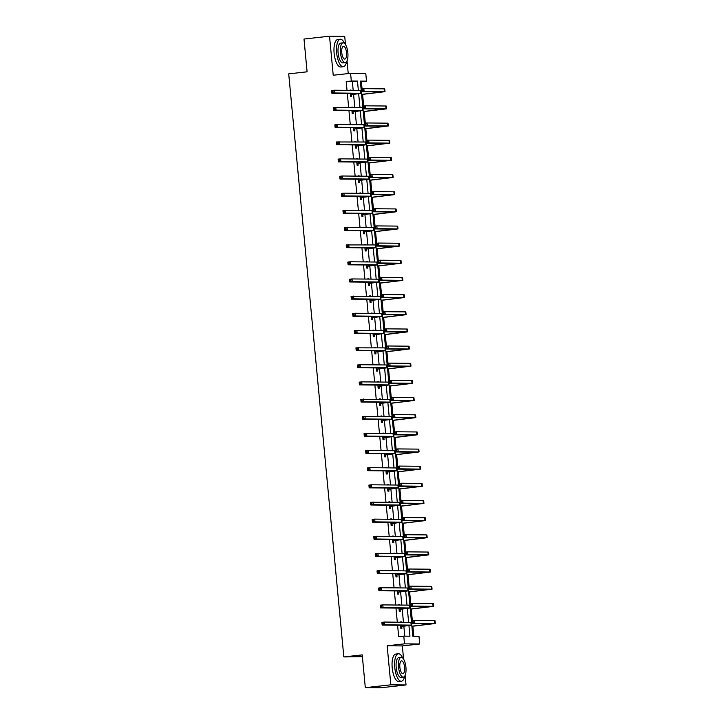 <?xml version="1.0" encoding="UTF-8"?>
<svg xmlns="http://www.w3.org/2000/svg" width="724" height="724" viewBox="0 0 724 724"><rect width="100%" height="100%" fill="white"/><g stroke="black" fill="none" stroke-linecap="round" stroke-linejoin="round"><path stroke-width="1.09" d="M353.185 90.4L352.362 81.631L346.199 81.577L351.312 81.007L350.579 73.314L365.774 73.459L366.498 81.151L360.344 81.097L412.816 636.233L418.979 636.296L419.703 643.989L404.508 643.844L403.784 636.152L409.947 636.206L408.942 625.645M403.594 659.157L402.345 645.926L419.703 643.989M402.345 645.926L387.15 645.781L390.842 684.814L365.312 687.655L380.498 687.8L406.028 684.958L405.123 675.365M362.38 656.695L343.828 656.93L288.713 73.857L307.094 71.812L303.999 39.042L329.529 36.2L333.221 75.242L350.579 73.314M348.235 73.567L347.031 60.843M345.502 44.635L344.724 36.345L329.529 36.2M362.063 88.853L361.394 81.722L366.498 81.151M413.811 636.242L412.861 626.224M412.336 620.685L411.241 609.065M410.716 603.526L409.621 591.915M409.096 586.368L408.001 574.756M407.476 569.218L406.372 557.598M405.856 552.059L404.752 540.448M404.227 534.9L403.132 523.289M402.607 517.75L401.512 506.13M400.987 500.592L399.892 488.981M399.367 483.433L398.272 471.822M397.748 466.283L396.643 454.663M396.118 449.124L395.023 437.513M394.499 431.966L393.404 420.354M392.879 414.816L391.784 403.196M391.259 397.657L390.164 386.046M389.639 380.498L388.535 368.887M388.019 363.348L386.915 351.728M386.39 346.19L385.295 334.579M384.77 329.031L383.675 317.42M383.15 311.881L382.055 300.27M381.53 294.722L380.426 283.111M379.91 277.573L378.806 265.952M378.281 260.414L377.186 248.803M376.661 243.255L375.566 231.644M375.041 226.105L373.946 214.485M373.421 208.946L372.317 197.335M371.801 191.788L370.697 180.176M370.172 174.638L369.077 163.018M368.552 157.479L367.457 145.868M366.932 140.32L365.837 128.709M365.312 123.171L364.208 111.55M363.692 106.012L362.588 94.401M390.842 684.814L406.028 684.958M361.394 81.722L360.398 81.712M346.199 81.577L347.031 90.346M347.321 93.405L348.651 107.505M348.941 110.555L350.271 124.655M350.561 127.714L351.9 141.814M352.181 144.872L353.52 158.963M353.81 162.022L355.14 176.122M355.43 179.181L356.76 193.281M357.05 196.34L358.38 210.431M358.67 213.49L360.009 227.589M360.29 230.648L361.629 244.748M361.919 247.807L363.249 261.898M363.538 264.957L364.869 279.057M365.158 282.116L366.489 296.216M366.778 299.274L368.109 313.365M368.398 316.424L369.738 330.524M370.027 333.583L371.358 347.683M371.647 350.742L372.978 364.833M373.267 367.892L374.598 381.991M374.887 385.05L376.218 399.15M376.507 402.209L377.847 416.3M378.136 419.359L379.466 433.459M379.756 436.518L381.086 450.618M381.376 453.677L382.706 467.767M382.996 470.826L384.326 484.926M384.616 487.985L385.955 502.085M386.245 505.144L387.575 519.235M387.865 522.294L389.195 536.394M389.485 539.452L390.815 553.552M391.105 556.602L392.435 570.702M392.725 573.761L394.064 587.861M394.345 590.92L395.684 605.02M395.974 608.069L397.304 622.169M397.594 625.228L398.68 636.713L403.784 636.152M404.779 636.161L403.838 626.233M403.458 622.233L402.218 609.083M401.838 605.074L400.598 591.924M400.218 587.915L398.978 574.766M398.598 570.765L397.349 557.616M396.978 553.607L395.729 540.457M395.349 536.448L394.109 523.298M393.729 519.298L392.489 506.148M392.109 502.139L390.87 488.99M390.489 484.98L389.25 471.831M388.869 467.831L387.621 454.681M387.24 450.672L386.001 437.522M385.621 433.513L384.381 420.363M384.001 416.363L382.761 403.214M382.381 399.205L381.141 386.055M380.761 382.055L379.512 368.896M379.141 364.896L377.892 351.746M377.512 347.737L376.272 334.588M375.892 330.587L374.652 317.429M374.272 313.429L373.032 300.279M372.652 296.27L371.403 283.12M371.032 279.12L369.783 265.97M369.403 261.961L368.163 248.812M367.783 244.803L366.543 231.653M366.163 227.653L364.923 214.503M364.543 210.494L363.294 197.344M362.923 193.335L361.674 180.185M361.294 176.185L360.054 163.036M359.674 159.027L358.434 145.877M358.054 141.868L356.814 128.718M356.434 124.718L355.185 111.568M354.814 107.559L353.565 94.41M351.031 90.382L350.009 90.373M350.298 93.432L350.597 96.564L351.62 96.573L351.448 94.79M352.651 107.541L351.629 107.532M351.918 110.591L352.217 113.713L353.24 113.722L353.068 111.939M354.28 124.691L353.249 124.682M353.538 127.741L353.837 130.872L354.86 130.881L354.697 129.098M355.9 141.85L354.869 141.841M355.158 144.9L355.457 148.031L356.479 148.04L356.317 146.248M357.52 159.008L356.498 158.999M356.787 162.049L357.077 165.181L358.108 165.19L357.937 163.407M359.14 176.158L358.118 176.149M358.407 179.208L358.697 182.339L359.728 182.348L359.557 180.566M360.76 193.317L359.738 193.308M360.027 196.367L360.326 199.498L361.348 199.507L361.176 197.715M362.389 210.476L361.357 210.467M361.647 213.517L361.946 216.648L362.968 216.657L362.805 214.874M364.009 227.626L362.977 227.617M363.267 230.675L363.566 233.807L364.588 233.816L364.425 232.033M365.629 244.784L364.606 244.775M364.896 247.834L365.186 250.966L366.217 250.975L366.045 249.183M367.249 261.943L366.226 261.934M366.516 264.984L366.806 268.115L367.837 268.124L367.665 266.341M368.869 279.093L367.846 279.084M368.136 282.143L368.435 285.274L369.457 285.283L369.285 283.5M370.498 296.252L369.466 296.243M369.756 299.302L370.055 302.433L371.077 302.442L370.914 300.65M372.118 313.411L371.086 313.401M371.376 316.451L371.674 319.583L372.697 319.592L372.534 317.809M373.738 330.56L372.715 330.551M373.005 333.61L373.294 336.741L374.326 336.751L374.154 334.968M375.358 347.719L374.335 347.71M374.625 350.769L374.914 353.9L375.946 353.909L375.774 352.117M376.978 364.878L375.955 364.869M376.245 367.919L376.543 371.05L377.566 371.059L377.394 369.276M378.607 382.028L377.575 382.019M377.865 385.077L378.163 388.209L379.186 388.218L379.023 386.435M380.227 399.186L379.195 399.177M379.485 402.236L379.783 405.368L380.806 405.377L380.643 403.585M381.847 416.345L380.824 416.327M381.105 419.386L381.403 422.517L382.435 422.526L382.263 420.744M383.467 433.495L382.444 433.486M382.734 436.545L383.023 439.676L384.055 439.685L383.883 437.902M385.087 450.654L384.064 450.645M384.353 453.704L384.652 456.826L385.675 456.844L385.503 455.052M386.716 467.813L385.684 467.794M385.973 470.853L386.272 473.985L387.295 473.994L387.132 472.211M388.336 484.962L387.304 484.953M387.593 488.012L387.892 491.144L388.915 491.153L388.752 489.37M389.955 502.121L388.924 502.112M389.213 505.171L389.512 508.293L390.544 508.311L390.372 506.519M391.575 519.28L390.553 519.262M390.842 522.321L391.132 525.452L392.164 525.461L391.992 523.678M393.195 536.43L392.173 536.421M392.462 539.48L392.761 542.611L393.784 542.62L393.612 540.837M394.815 553.589L393.793 553.579M394.082 556.638L394.381 559.761L395.404 559.779L395.232 557.987M396.444 570.738L395.413 570.729M395.702 573.788L396.001 576.919L397.024 576.928L396.861 575.146M398.064 587.897L397.033 587.888M397.322 590.947L397.621 594.078L398.643 594.087L398.481 592.304M399.684 605.056L398.662 605.047M398.951 608.106L399.241 611.228L400.272 611.237L400.101 609.454M401.304 622.206L400.281 622.197M400.571 625.255L400.861 628.387L401.892 628.396L401.72 626.613M387.15 645.781L404.508 643.844M365.312 687.655L362.217 654.885L343.828 656.93M358.353 90.455L357.466 81.07L351.312 81.007M408.626 622.278L407.322 608.495M407.006 605.128L405.702 591.336M405.386 587.969L404.083 574.177M403.766 570.811L402.454 557.028M402.137 553.661L400.834 539.869M400.517 536.502L399.214 522.71M398.897 519.343L397.594 505.56M397.277 502.194L395.974 488.401M395.657 485.035L394.354 471.243M394.028 467.876L392.725 454.093M392.408 450.726L391.105 436.934M390.788 433.567L389.485 419.775M389.168 416.409L387.865 402.625M387.548 399.259L386.245 385.467M385.919 382.1L384.616 368.308M384.299 364.941L382.996 351.158M382.679 347.792L381.376 333.999M381.059 330.633L379.756 316.841M379.439 313.474L378.136 299.691M377.81 296.324L376.507 282.532M376.19 279.165L374.887 265.382M374.57 262.007L373.267 248.223M372.951 244.857L371.647 231.065M371.331 227.698L370.027 213.915M369.702 210.539L368.398 196.756M368.082 193.389L366.778 179.597M366.462 176.231L365.158 162.447M364.842 159.072L363.538 145.289M363.222 141.922L361.919 128.13M361.602 124.763L360.29 110.98M359.973 107.605L358.67 93.821M352.362 81.631L357.466 81.07M349.982 90.084L350.995 89.975M351.602 107.243L352.615 107.125M353.222 124.392L354.235 124.284M354.841 141.551L355.864 141.442M356.47 158.71L357.484 158.592M358.09 175.86L359.104 175.751M359.71 193.018L360.724 192.91M361.33 210.177L362.344 210.06M362.95 227.327L363.973 227.218M364.579 244.486L365.593 244.377M366.199 261.645L367.213 261.527M367.819 278.794L368.833 278.686M369.439 295.953L370.453 295.844M371.059 313.112L372.073 312.994M372.688 330.262L373.702 330.153M374.308 347.42L375.322 347.312M375.928 364.579L376.942 364.462M377.548 381.729L378.562 381.62M379.168 398.888L380.181 398.779M380.797 416.047L381.81 415.929M382.417 433.196L383.43 433.088M384.037 450.355L385.05 450.238M385.657 467.514L386.67 467.396M387.277 484.664L388.29 484.555M388.897 501.822L389.919 501.705M390.526 518.981L391.539 518.864M392.146 536.131L393.159 536.022M393.766 553.29L394.779 553.172M395.385 570.449L396.399 570.331M397.005 587.598L398.028 587.49M398.634 604.757L399.648 604.64M400.254 621.916L401.268 621.798M350.425 94.772L358.335 93.505L331.873 93.251L331.619 90.509L334.171 90.219L360.624 90.473L361.222 90.545L361.484 93.296L351.755 94.609L350.479 95.342M332.95 91.124L331.927 91.242L332.026 92.337L333.049 92.229L332.95 91.124L334.171 90.219L334.425 92.971L361.484 93.296M333.049 92.229L334.425 92.971L331.873 93.251L332.026 92.337M350.733 94.6L351.755 94.609M331.927 91.242L331.619 90.509M361.593 94.382L382.263 91.93L361.566 91.686L361.303 88.943L363.855 88.654L364.118 91.405L385.014 91.667L361.611 94.509M362.634 89.559L361.611 89.676L361.719 90.772L362.742 90.663L362.634 89.559L363.855 88.654L384.154 88.853L384.752 88.925L385.014 91.667M362.742 90.663L364.118 91.405L361.566 91.686L361.719 90.772M361.611 89.676L361.303 88.943M344.597 43.494A13.819 5.104 83.7 0 0 340.271 39.241A13.819 5.104 83.7 0 0 336.669 52.924A13.819 5.104 83.7 0 0 343.33 66.717A13.819 5.104 83.7 0 0 346.615 61.621M340.271 39.241L337.719 39.53A13.819 5.104 83.7 0 0 334.117 53.214A13.819 5.104 83.7 0 0 340.769 66.997L343.33 66.717M345.248 62.608L342.895 62.87A9.946 3.674 -96.3 0 1 338.108 52.943A9.946 3.674 -96.3 0 1 340.696 43.087L343.049 42.825A9.946 3.674 83.7 0 0 340.452 52.68A9.946 3.674 83.7 0 0 345.248 62.608A9.946 3.674 83.7 0 0 347.846 52.752A9.946 3.674 83.7 0 0 343.049 42.825M341.764 52.698A6.416 2.362 83.7 0 0 344.859 59.087A6.416 2.362 83.7 0 0 346.534 52.743A6.416 2.362 83.7 0 0 343.438 46.345A6.416 2.362 83.7 0 0 341.764 52.698M402.689 658.016A13.819 5.104 83.7 0 0 398.363 653.772A13.819 5.104 83.7 0 0 394.761 667.456A13.819 5.104 83.7 0 0 401.413 681.239A13.819 5.104 83.7 0 0 404.707 676.144M398.363 653.772L395.811 654.053A13.819 5.104 83.7 0 0 392.2 667.736A13.819 5.104 83.7 0 0 398.861 681.519L401.413 681.239M403.34 677.13L400.987 677.393A9.946 3.674 -96.3 0 1 396.191 667.465A9.946 3.674 -96.3 0 1 398.788 657.618L401.141 657.356A9.946 3.674 83.7 0 0 398.544 667.211A9.946 3.674 83.7 0 0 403.34 677.13A9.946 3.674 83.7 0 0 405.929 667.275A9.946 3.674 83.7 0 0 401.141 657.356M399.856 667.22A6.416 2.362 83.7 0 0 402.942 673.619A6.416 2.362 83.7 0 0 404.616 667.266A6.416 2.362 83.7 0 0 401.53 660.867A6.416 2.362 83.7 0 0 399.856 667.22M352.045 111.93L359.955 110.663L333.493 110.41L333.239 107.659L335.791 107.378L362.253 107.632L362.842 107.704L363.104 110.446L353.375 111.767L352.099 112.492M334.569 108.283L333.547 108.401L333.655 109.496L334.669 109.378L334.569 108.283L335.791 107.378L336.054 110.129L363.104 110.446M334.669 109.378L336.054 110.129L333.493 110.41L333.655 109.496M352.353 111.758L353.375 111.767M333.547 108.401L333.239 107.659M353.665 129.089L361.575 127.822L335.122 127.569L334.859 124.818L337.411 124.537L363.873 124.781L364.471 124.854L364.724 127.605L355.004 128.917L353.719 129.65M336.189 125.442L335.167 125.551L335.275 126.655L336.298 126.537L336.189 125.442L337.411 124.537L337.674 127.279L364.724 127.605M336.298 126.537L337.674 127.279L335.122 127.569L335.275 126.655M353.973 128.908L355.004 128.917M335.167 125.551L334.859 124.818M363.222 111.541L383.883 109.089L363.186 108.844L362.923 106.093L365.475 105.813L365.738 108.564L386.634 108.826L363.231 111.659M364.253 106.718L363.231 106.826L363.339 107.93L364.362 107.813L364.253 106.718L365.475 105.813L385.783 106.003L386.372 106.075L386.634 108.826M364.362 107.813L365.738 108.564L363.186 108.844L363.339 107.93M363.231 106.826L362.923 106.093M364.842 128.691L385.503 126.238L364.806 126.003L364.543 123.252L367.095 122.971L367.358 125.714L388.254 125.985L364.851 128.818M365.882 123.876L364.86 123.985L364.959 125.089L365.982 124.971L365.882 123.876L367.095 122.971L387.403 123.161L388.001 123.234L388.254 125.985M365.982 124.971L367.358 125.714L364.806 126.003L364.959 125.089M364.86 123.985L364.543 123.252M355.285 146.239L363.602 145.026L336.741 144.719L336.479 141.976L366.091 142.013L366.353 144.764L356.624 146.076L355.339 146.809M337.809 142.592L336.787 142.709L336.895 143.805L337.918 143.696L337.809 142.592L339.031 141.687L339.294 144.438L366.353 144.764M337.918 143.696L339.294 144.438L336.741 144.719L336.895 143.805M355.593 146.067L356.624 146.076M336.787 142.709L336.479 141.976M356.914 163.398L364.824 162.131L338.361 161.877L338.099 159.126L340.651 158.846L367.113 159.099L367.711 159.171L367.973 161.914L358.244 163.235L356.968 163.959M339.429 159.751L338.416 159.859L338.515 160.963L339.538 160.846L339.429 159.751L340.651 158.846L340.913 161.597L367.973 161.914M339.538 160.846L340.913 161.597L338.361 161.877L338.515 160.963M357.222 163.226L358.244 163.235M338.416 159.859L338.099 159.126M358.534 180.557L366.444 179.29L339.981 179.036L339.728 176.285L342.28 176.004L368.733 176.249L369.331 176.321L369.593 179.072L359.864 180.385L358.588 181.118M341.058 176.909L340.036 177.018L340.135 178.122L341.158 178.004L341.058 176.909L342.28 176.004L342.533 178.747L369.593 179.072M341.158 178.004L342.533 178.747L339.981 179.036L340.135 178.122M358.842 180.376L359.864 180.385M340.036 177.018L339.728 176.285M366.462 145.85L387.123 143.397L366.425 143.153L366.172 140.411L368.724 140.121L368.978 142.872L389.883 143.135L366.471 145.977M367.502 141.026L366.48 141.144L366.579 142.239L367.602 142.13L367.502 141.026L368.724 140.121L389.023 140.32L389.621 140.384L389.883 143.135M367.602 142.13L368.978 142.872L366.425 143.153L366.579 142.239M366.48 141.144L366.172 140.411M368.082 163.009L388.752 160.556L368.045 160.312L367.792 157.56L370.344 157.28L370.607 160.031L391.503 160.294L368.091 163.126M369.122 158.185L368.1 158.294L368.208 159.398L369.222 159.28L369.122 158.185L370.344 157.28L390.643 157.47L391.241 157.542L391.503 160.294M369.222 159.28L370.607 160.031L368.045 160.312L368.208 159.398M368.1 158.294L367.792 157.56M369.702 180.158L390.372 177.706L369.674 177.47L369.412 174.719L371.964 174.439L372.227 177.181L393.123 177.452L369.72 180.285M370.742 175.344L369.72 175.452L369.828 176.556L370.851 176.439L370.742 175.344L371.964 174.439L392.263 174.629L392.861 174.701L393.123 177.452M370.851 176.439L372.227 177.181L369.674 177.47L369.828 176.556M369.72 175.452L369.412 174.719M371.331 197.317L391.992 194.865L371.294 194.62L371.032 191.878L373.584 191.588L373.846 194.34L394.743 194.602L371.34 197.444M372.362 192.493L371.34 192.611L371.448 193.706L372.471 193.598L372.362 192.493L373.584 191.588L393.892 191.788L394.48 191.851L394.743 194.602M372.471 193.598L373.846 194.34L371.294 194.62L371.448 193.706M371.34 192.611L371.032 191.878M372.951 214.476L393.612 212.023L372.914 211.779L372.652 209.028L375.204 208.747L375.466 211.499L396.363 211.761L372.96 214.594M373.982 209.652L372.969 209.761L373.068 210.865L374.091 210.747L373.982 209.652L375.204 208.747L395.512 208.937L396.109 209.01L396.363 211.761M374.091 210.747L375.466 211.499L372.914 211.779L373.068 210.865M372.969 209.761L372.652 209.028M374.57 231.626L395.232 229.173L374.534 228.938L374.281 226.187L376.833 225.906L377.086 228.648L397.992 228.92L374.579 231.752M375.611 226.811L374.589 226.92L374.688 228.024L375.711 227.906L375.611 226.811L376.833 225.906L397.132 226.096L397.729 226.169L397.992 228.92M375.711 227.906L377.086 228.648L374.534 228.938L374.688 228.024M374.589 226.92L374.281 226.187M376.19 248.784L396.861 246.332L376.154 246.088L375.901 243.345L378.453 243.056L378.715 245.807L399.612 246.069L376.199 248.911M377.231 243.961L376.209 244.078L376.308 245.174L377.331 245.065L377.231 243.961L378.453 243.056L398.752 243.255L399.349 243.318L399.612 246.069M377.331 245.065L378.715 245.807L376.154 246.088L376.308 245.174M376.209 244.078L375.901 243.345M377.81 265.943L398.481 263.491L377.783 263.246L377.521 260.495L380.073 260.215L380.335 262.966L401.232 263.228L377.828 266.061M378.851 261.12L377.828 261.228L377.937 262.332L378.96 262.215L378.851 261.12L380.073 260.215L400.372 260.405L400.969 260.477L401.232 263.228M378.96 262.215L380.335 262.966L377.783 263.246L377.937 262.332M377.828 261.228L377.521 260.495M379.439 283.093L400.101 280.641L379.403 280.405L379.141 277.654L381.693 277.373L381.955 280.116L402.852 280.387L379.448 283.22M380.471 278.278L379.448 278.387L379.557 279.491L380.58 279.373L380.471 278.278L381.693 277.373L402.001 277.563L402.589 277.636L402.852 280.387M380.58 279.373L381.955 280.116L379.403 280.405L379.557 279.491M379.448 278.387L379.141 277.654M381.059 300.252L401.72 297.799L381.023 297.555L380.761 294.813L383.313 294.523L383.575 297.274L404.472 297.537L381.068 300.379M382.091 295.428L381.077 295.546L381.177 296.641L382.2 296.532L382.091 295.428L383.313 294.523L403.621 294.722L404.218 294.786L404.472 297.537M382.2 296.532L383.575 297.274L381.023 297.555L381.177 296.641M381.077 295.546L380.761 294.813M382.679 317.411L403.34 314.958L382.643 314.714L382.39 311.963L384.942 311.682L385.195 314.433L406.092 314.696L382.688 317.528M383.72 312.587L382.697 312.696L382.797 313.8L383.82 313.682L383.72 312.587L384.942 311.682L405.241 311.872L405.838 311.944L406.092 314.696M383.82 313.682L385.195 314.433L382.643 314.714L382.797 313.8M382.697 312.696L382.39 311.963M384.299 334.56L404.969 332.108L384.263 331.873L384.01 329.121L386.562 328.841L386.824 331.583L407.721 331.854L384.308 334.687M385.34 329.737L384.317 329.854L384.417 330.959L385.44 330.841L385.34 329.737L386.562 328.841L406.861 329.031L407.458 329.103L407.721 331.854M385.44 330.841L386.824 331.583L384.263 331.873L384.417 330.959M384.317 329.854L384.01 329.121M385.919 351.719L406.589 349.267L385.892 349.022L385.63 346.28L388.182 345.991L388.444 348.742L409.341 349.004L385.937 351.846M386.96 346.896L385.937 347.013L386.046 348.108L387.059 348L386.96 346.896L388.182 345.991L408.481 346.19L409.078 346.253L409.341 349.004M387.059 348L388.444 348.742L385.892 349.022L386.046 348.108M385.937 347.013L385.63 346.28M387.548 368.878L408.209 366.425L387.512 366.181L387.25 363.43L389.802 363.149L390.064 365.901L410.961 366.163L387.557 368.996M388.58 364.054L387.557 364.163L387.666 365.267L388.688 365.149L388.58 364.054L389.802 363.149L410.11 363.339L410.698 363.412L410.961 366.163M388.688 365.149L390.064 365.901L387.512 366.181L387.666 365.267M387.557 364.163L387.25 363.43M389.168 386.028L409.829 383.575L389.132 383.34L388.869 380.589L391.422 380.299L391.684 383.05L412.58 383.313L389.177 386.154M390.2 381.204L389.186 381.322L389.286 382.426L390.308 382.308L390.2 381.204L391.422 380.299L411.73 380.498L412.327 380.571L412.58 383.313M390.308 382.308L391.684 383.05L389.132 383.34L389.286 382.426M389.186 381.322L388.869 380.589M390.788 403.187L411.449 400.734L390.752 400.49L390.489 397.738L393.051 397.458L393.304 400.209L414.2 400.472L390.797 403.313M391.829 398.363L390.806 398.481L390.906 399.576L391.928 399.467L391.829 398.363L393.051 397.458L413.35 397.657L413.947 397.72L414.2 400.472M391.928 399.467L393.304 400.209L390.752 400.49L390.906 399.576M390.806 398.481L390.489 397.738M392.408 420.345L413.078 417.893L392.372 417.648L392.118 414.897L394.671 414.617L394.924 417.368L415.829 417.63L392.417 420.463M393.449 415.522L392.426 415.63L392.526 416.734L393.548 416.617L393.449 415.522L394.671 414.617L414.97 414.807L415.567 414.879L415.829 417.63M393.548 416.617L394.924 417.368L392.372 417.648L392.526 416.734M392.426 415.63L392.118 414.897M394.028 437.495L414.698 435.043L394.001 434.807L393.738 432.056L396.29 431.766L396.553 434.518L417.449 434.78L394.046 437.622M395.069 432.671L394.046 432.789L394.155 433.884L395.168 433.776L395.069 432.671L396.29 431.766L416.59 431.966L417.187 432.038L417.449 434.78M395.168 433.776L396.553 434.518L394.001 434.807L394.155 433.884M394.046 432.789L393.738 432.056M395.648 454.654L416.318 452.201L395.621 451.957L395.358 449.206L397.91 448.925L398.173 451.676L419.069 451.939L395.666 454.772M396.689 449.83L395.666 449.948L395.775 451.043L396.797 450.934L396.689 449.83L397.91 448.925L418.21 449.115L418.807 449.188L419.069 451.939M396.797 450.934L398.173 451.676L395.621 451.957L395.775 451.043M395.666 449.948L395.358 449.206M360.154 197.706L368.063 196.439L341.601 196.186L341.348 193.444L343.9 193.154L370.362 193.408L370.95 193.48L371.213 196.231L361.484 197.543L360.208 198.276M342.678 194.059L341.656 194.177L341.755 195.272L342.778 195.163L342.678 194.059L343.9 193.154L344.162 195.905L371.213 196.231M342.778 195.163L344.162 195.905L341.601 196.186L341.755 195.272M360.462 197.534L361.484 197.543M341.656 194.177L341.348 193.444M361.774 214.865L369.683 213.598L343.23 213.345L342.968 210.594L345.52 210.313L371.982 210.566L372.579 210.639L372.833 213.381L363.113 214.702L361.828 215.426M344.298 211.218L343.276 211.327L343.384 212.431L344.407 212.313L344.298 211.218L345.52 210.313L345.782 213.064L372.833 213.381M344.407 212.313L345.782 213.064L343.23 213.345L343.384 212.431M362.081 214.693L363.113 214.702M343.276 211.327L342.968 210.594M363.394 232.024L371.312 230.757L344.85 230.504L344.588 227.752L347.14 227.472L373.602 227.716L374.199 227.788L374.462 230.54L364.733 231.852L363.448 232.585M345.918 228.377L344.896 228.485L345.004 229.589L346.027 229.472L345.918 228.377L347.14 227.472L347.402 230.214L374.462 230.54M346.027 229.472L347.402 230.214L344.85 230.504L345.004 229.589M363.701 231.843L364.733 231.852M344.896 228.485L344.588 227.752M365.023 249.174L373.331 247.952L346.47 247.653L346.208 244.911L375.819 244.947L376.082 247.698L366.353 249.011L365.068 249.744M347.538 245.527L346.524 245.644L346.624 246.739L347.647 246.631L347.538 245.527L348.76 244.622L349.022 247.373L376.082 247.698M347.647 246.631L349.022 247.373L346.47 247.653L346.624 246.739M365.33 249.002L366.353 249.011M346.524 245.644L346.208 244.911M366.643 266.332L374.552 265.065L348.09 264.812L347.828 262.061L350.389 261.78L376.842 262.034L377.439 262.106L377.702 264.848L367.973 266.17L366.697 266.894M349.167 262.685L348.144 262.794L348.244 263.898L349.267 263.78L349.167 262.685L350.389 261.78L350.642 264.531L377.702 264.848M349.267 263.78L350.642 264.531L348.09 264.812L348.244 263.898M366.95 266.161L367.973 266.17M348.144 262.794L347.828 262.061M368.263 283.491L376.172 282.224L349.71 281.971L349.457 279.22L352.009 278.939L378.471 279.183L379.059 279.256L379.322 282.007L369.593 283.319L368.317 284.052M350.787 279.844L349.764 279.953L349.864 281.057L350.887 280.939L350.787 279.844L352.009 278.939L352.262 281.681L379.322 282.007M350.887 280.939L352.262 281.681L349.71 281.971L349.864 281.057M368.57 283.31L369.593 283.319M349.764 279.953L349.457 279.22M369.883 300.641L378.19 299.419L351.339 299.121L351.077 296.378L380.688 296.415L380.942 299.166L371.222 300.478L369.937 301.211M352.407 296.994L351.384 297.112L351.493 298.207L352.507 298.098L352.407 296.994L353.629 296.089L353.891 298.84L380.942 299.166M352.507 298.098L353.891 298.84L351.339 299.121L351.493 298.207M370.19 300.469L371.222 300.478M351.384 297.112L351.077 296.378M371.502 317.8L379.421 316.533L352.959 316.279L352.697 313.528L355.249 313.248L381.711 313.501L382.308 313.573L382.562 316.316L372.842 317.637L371.557 318.361M354.027 314.153L353.004 314.261L353.113 315.365L354.136 315.248L354.027 314.153L355.249 313.248L355.511 315.999L382.562 316.316M354.136 315.248L355.511 315.999L352.959 316.279L353.113 315.365M371.81 317.628L372.842 317.637M353.004 314.261L352.697 313.528M373.132 334.959L381.439 333.737L354.579 333.438L354.317 330.687L383.928 330.723L384.191 333.474L374.462 334.787L373.177 335.52M355.647 331.311L354.633 331.42L354.733 332.524L355.756 332.406L355.647 331.311L356.869 330.406L357.131 333.149L384.191 333.474M355.756 332.406L357.131 333.149L354.579 333.438L354.733 332.524M373.439 334.778L374.462 334.787M354.633 331.42L354.317 330.687M374.751 352.108L383.059 350.887L356.199 350.588L355.937 347.846L385.548 347.882L385.811 350.633L376.082 351.945L374.806 352.678M357.276 348.461L356.253 348.579L356.353 349.674L357.375 349.565L357.276 348.461L358.498 347.556L358.751 350.307L385.811 350.633M357.375 349.565L358.751 350.307L356.199 350.588L356.353 349.674M375.059 351.936L376.082 351.945M356.253 348.579L355.937 347.846M376.371 369.267L384.281 368L357.819 367.747L357.566 364.996L360.118 364.715L386.58 364.968L387.168 365.041L387.431 367.783L377.702 369.104L376.426 369.828M358.896 365.62L357.873 365.729L357.973 366.833L358.995 366.715L358.896 365.62L360.118 364.715L360.371 367.466L387.431 367.783M358.995 366.715L360.371 367.466L357.819 367.747L357.973 366.833M376.679 369.095L377.702 369.104M357.873 365.729L357.566 364.996M377.991 386.426L385.901 385.159L359.448 384.906L359.185 382.154L361.738 381.874L388.2 382.118L388.797 382.191L389.05 384.942L379.331 386.254L378.046 386.987M360.516 382.77L359.493 382.887L359.602 383.992L360.615 383.874L360.516 382.77L361.738 381.874L362 384.616L389.05 384.942M360.615 383.874L362 384.616L359.448 384.906L359.602 383.992M378.299 386.245L379.331 386.254M359.493 382.887L359.185 382.154M379.611 403.576L387.919 402.354L361.068 402.055L360.805 399.313L390.417 399.349L390.67 402.101L380.951 403.413L379.666 404.146M362.136 399.929L361.113 400.046L361.222 401.141L362.244 401.033L362.136 399.929L363.358 399.024L363.62 401.775L390.67 402.101M362.244 401.033L363.62 401.775L361.068 402.055L361.222 401.141M379.919 403.404L380.951 403.413M361.113 400.046L360.805 399.313M381.24 420.734L389.548 419.513L362.688 419.214L362.425 416.463L392.037 416.508L392.299 419.25L382.571 420.572L381.286 421.296M363.756 417.087L362.733 417.196L362.842 418.3L363.864 418.182L363.756 417.087L364.977 416.182L365.24 418.934L392.299 419.25M363.864 418.182L365.24 418.934L362.688 419.214L362.842 418.3M381.539 420.563L382.571 420.572M362.733 417.196L362.425 416.463M382.86 437.893L390.77 436.617L364.308 436.373L364.045 433.622L366.606 433.332L393.06 433.586L393.657 433.658L393.919 436.409L384.191 437.721L382.915 438.454M365.385 434.237L364.362 434.355L364.462 435.459L365.484 435.341L365.385 434.237L366.606 433.332L366.86 436.083L393.919 436.409M365.484 435.341L366.86 436.083L364.308 436.373L364.462 435.459M383.168 437.712L384.191 437.721M364.362 434.355L364.045 433.622M384.48 455.043L392.39 453.776L365.928 453.523L365.674 450.771L368.226 450.491L394.68 450.744L395.277 450.817L395.539 453.568L385.811 454.88L384.534 455.613M367.005 451.396L365.982 451.514L366.082 452.609L367.104 452.5L367.005 451.396L368.226 450.491L368.48 453.242L395.539 453.568M367.104 452.5L368.48 453.242L365.928 453.523L366.082 452.609M384.788 454.871L385.811 454.88M365.982 451.514L365.674 450.771M386.1 472.202L394.01 470.935L367.548 470.681L367.294 467.93L369.846 467.65L396.906 467.966L397.159 470.718L387.431 472.039L386.154 472.763M368.625 468.555L367.602 468.663L367.711 469.767L368.724 469.65L368.625 468.555L369.846 467.65L370.109 470.401L397.159 470.718M368.724 469.65L370.109 470.401L367.548 470.681L367.711 469.767M386.408 472.03L387.431 472.039M367.602 468.663L367.294 467.93M387.72 489.361L395.63 488.085L369.177 487.84L368.914 485.089L371.466 484.799L397.928 485.053L398.526 485.125L398.779 487.876L389.06 489.189L387.774 489.922M370.245 485.704L369.222 485.822L369.331 486.917L370.353 486.809L370.245 485.704L371.466 484.799L371.729 487.551L398.779 487.876M370.353 486.809L371.729 487.551L369.177 487.84L369.331 486.917M388.028 489.18L389.06 489.189M369.222 485.822L368.914 485.089M389.34 506.51L397.657 505.289L370.797 504.99L370.534 502.239L400.146 502.284L400.408 505.035L390.679 506.348L389.394 507.081M371.864 502.863L370.842 502.981L370.95 504.076L371.973 503.967L371.864 502.863L373.086 501.958L373.349 504.709L400.408 505.035M371.973 503.967L373.349 504.709L370.797 504.99L370.95 504.076M389.648 506.338L390.679 506.348M370.842 502.981L370.534 502.239M390.969 523.669L398.879 522.402L372.417 522.149L372.154 519.398L374.706 519.117L401.766 519.434L402.028 522.185L392.299 523.506L391.023 524.23M373.484 520.022L372.471 520.131L372.57 521.235L373.593 521.117L373.484 520.022L374.706 519.117L374.969 521.868L402.028 522.185M373.593 521.117L374.969 521.868L372.417 522.149L372.57 521.235M391.277 523.497L392.299 523.506M372.471 520.131L372.154 519.398M392.589 540.828L400.499 539.552L374.037 539.308L373.783 536.556L376.335 536.267L402.788 536.52L403.386 536.593L403.648 539.344L393.919 540.656L392.643 541.389M375.113 537.172L374.091 537.289L374.19 538.385L375.213 538.276L375.113 537.172L376.335 536.267L376.589 539.018L403.648 539.344M375.213 538.276L376.589 539.018L374.037 539.308L374.19 538.385M392.897 540.647L393.919 540.656M374.091 537.289L373.783 536.556M394.209 557.978L402.119 556.711L375.656 556.457L375.403 553.706L377.955 553.426L404.417 553.679L405.006 553.751L405.268 556.503L395.539 557.815L394.263 558.548M376.733 554.331L375.711 554.448L375.819 555.543L376.833 555.435L376.733 554.331L377.955 553.426L378.218 556.177L405.268 556.503M376.833 555.435L378.218 556.177L375.656 556.457L375.819 555.543M394.517 557.806L395.539 557.815M375.711 554.448L375.403 553.706M395.829 575.137L403.739 573.87L377.285 573.616L377.023 570.865L379.575 570.584L406.635 570.901L406.888 573.652L397.168 574.974L395.883 575.698M378.353 571.489L377.331 571.598L377.439 572.702L378.462 572.584L378.353 571.489L379.575 570.584L379.838 573.336L406.888 573.652M378.462 572.584L379.838 573.336L377.285 573.616L377.439 572.702M396.137 574.965L397.168 574.974M377.331 571.598L377.023 570.865M397.449 592.295L405.368 591.019L378.905 590.775L378.643 588.024L381.195 587.734L407.657 587.988L408.255 588.06L408.517 590.811L398.788 592.123L397.503 592.856M379.973 588.639L378.951 588.757L379.059 589.852L380.082 589.743L379.973 588.639L381.195 587.734L381.458 590.485L408.517 590.811M380.082 589.743L381.458 590.485L378.905 590.775L379.059 589.852M397.757 592.114L398.788 592.123M378.951 588.757L378.643 588.024M399.078 609.445L406.988 608.178L380.525 607.925L380.263 605.174L382.815 604.893L409.277 605.146L409.875 605.219L410.137 607.97L400.408 609.282L399.132 610.006M381.593 605.798L380.58 605.916L380.679 607.011L381.702 606.902L381.593 605.798L382.815 604.893L383.077 607.644L410.137 607.97M381.702 606.902L383.077 607.644L380.525 607.925L380.679 607.011M399.386 609.273L400.408 609.282M380.58 605.916L380.263 605.174M397.277 471.813L417.938 469.36L397.241 469.116L396.978 466.365L399.53 466.084L399.793 468.835L420.689 469.098L397.286 471.93M398.309 466.989L397.295 467.098L397.395 468.202L398.417 468.084L398.309 466.989L399.53 466.084L419.839 466.274L420.427 466.346L420.689 469.098M398.417 468.084L399.793 468.835L397.241 469.116L397.395 468.202M397.295 467.098L396.978 466.365M398.897 488.962L419.558 486.51L398.861 486.275L398.598 483.523L401.159 483.234L401.413 485.985L422.309 486.247L398.906 489.089M399.938 484.139L398.915 484.256L399.014 485.351L400.037 485.243L399.938 484.139L401.159 483.234L421.459 483.433L422.056 483.505L422.309 486.247M400.037 485.243L401.413 485.985L398.861 486.275L399.014 485.351M398.915 484.256L398.598 483.523M400.517 506.121L421.187 503.669L400.481 503.424L400.227 500.673L402.779 500.393L403.033 503.144L423.938 503.406L400.526 506.239M401.558 501.298L400.535 501.415L400.634 502.51L401.657 502.402L401.558 501.298L402.779 500.393L423.078 500.583L423.676 500.655L423.938 503.406M401.657 502.402L403.033 503.144L400.481 503.424L400.634 502.51M400.535 501.415L400.227 500.673M402.137 523.28L422.807 520.818L402.11 520.583L401.847 517.832L404.399 517.551L404.662 520.303L425.558 520.565L402.155 523.398M403.178 518.456L402.155 518.565L402.263 519.669L403.277 519.551L403.178 518.456L404.399 517.551L424.698 517.741L425.296 517.814L425.558 520.565M403.277 519.551L404.662 520.303L402.11 520.583L402.263 519.669M402.155 518.565L401.847 517.832M403.757 540.43L424.427 537.977L403.73 537.742L403.467 534.991L406.019 534.701L406.282 537.452L427.178 537.715L403.775 540.557M404.797 535.606L403.775 535.724L403.883 536.819L404.906 536.71L404.797 535.606L406.019 534.701L426.318 534.9L426.916 534.973L427.178 537.715M404.906 536.71L406.282 537.452L403.73 537.742L403.883 536.819M403.775 535.724L403.467 534.991M405.386 557.589L426.047 555.136L405.349 554.892L405.087 552.141L407.639 551.86L407.902 554.611L428.798 554.874L405.395 557.706M406.417 552.765L405.395 552.883L405.503 553.978L406.526 553.869L406.417 552.765L407.639 551.86L427.947 552.05L428.536 552.122L428.798 554.874M406.526 553.869L407.902 554.611L405.349 554.892L405.503 553.978M405.395 552.883L405.087 552.141M407.006 574.747L427.667 572.286L406.969 572.051L406.707 569.299L409.259 569.019L409.522 571.77L430.418 572.032L407.015 574.865M408.046 569.924L407.024 570.032L407.123 571.136L408.146 571.019L408.046 569.924L409.259 569.019L429.567 569.209L430.165 569.281L430.418 572.032M408.146 571.019L409.522 571.77L406.969 572.051L407.123 571.136M407.024 570.032L406.707 569.299M408.626 591.897L429.287 589.445L408.589 589.209L408.336 586.458L410.888 586.169L411.142 588.92L432.047 589.182L408.635 592.024M409.666 587.074L408.644 587.191L408.743 588.286L409.766 588.178L409.666 587.074L410.888 586.169L431.187 586.368L431.785 586.44L432.047 589.182M409.766 588.178L411.142 588.92L408.589 589.209L408.743 588.286M408.644 587.191L408.336 586.458M410.246 609.056L430.916 606.603L410.209 606.359L409.956 603.608L412.508 603.327L412.771 606.079L433.667 606.341L410.264 609.174M411.286 604.232L410.264 604.35L410.372 605.445L411.386 605.336L411.286 604.232L412.508 603.327L432.807 603.517L433.404 603.59L433.667 606.341M411.386 605.336L412.771 606.079L410.209 606.359L410.372 605.445M410.264 604.35L409.956 603.608M400.698 626.604L408.608 625.337L382.145 625.084L381.892 622.332L384.444 622.052L411.494 622.369L411.757 625.12L402.028 626.441L400.752 627.165M383.222 622.957L382.2 623.065L382.299 624.169L383.322 624.052L383.222 622.957L384.444 622.052L384.697 624.803L411.757 625.12M383.322 624.052L384.697 624.803L382.145 625.084L382.299 624.169M401.006 626.423L402.028 626.441M382.2 623.065L381.892 622.332M411.866 626.215L432.536 623.753L411.838 623.518L411.576 620.767L414.128 620.486L414.39 623.228L435.287 623.5L411.884 626.332M412.906 621.391L411.884 621.5L411.992 622.604L413.015 622.486L412.906 621.391L414.128 620.486L434.427 620.676L435.024 620.749L435.287 623.5M413.015 622.486L414.39 623.228L411.838 623.518L411.992 622.604M411.884 621.5L411.576 620.767M355.222 93.477L355.285 94.093M360.624 90.473L360.887 93.224M378.752 91.858L378.815 92.473M384.154 88.853L384.417 91.595M356.841 110.636L356.905 111.252M362.253 107.632L362.507 110.383M358.471 127.786L358.525 128.41M363.873 124.781L364.136 127.533M380.372 109.007L380.435 109.623M385.783 106.003L386.037 108.754M382.001 126.166L382.055 126.781M387.403 123.161L387.666 125.913M360.09 144.945L360.145 145.56M365.493 141.94L365.756 144.691M361.71 162.104L361.765 162.719M367.113 159.099L367.376 161.85M363.33 179.253L363.394 179.869M368.733 176.249L368.996 179M383.62 143.325L383.675 143.94M389.023 140.32L389.286 143.062M385.24 160.475L385.295 161.09M390.643 157.47L390.906 160.221M386.86 177.633L386.924 178.249M392.263 174.629L392.526 177.38M388.48 194.783L388.544 195.408M393.892 191.788L394.146 194.53M390.109 211.942L390.164 212.557M395.512 208.937L395.766 211.689M391.729 229.101L391.784 229.716M397.132 226.096L397.395 228.847M393.349 246.251L393.404 246.875M398.752 243.255L399.014 245.997M394.969 263.409L395.033 264.025M400.372 260.405L400.634 263.156M396.589 280.568L396.652 281.183M402.001 277.563L402.254 280.315M398.218 297.718L398.272 298.342M403.621 294.722L403.874 297.464M399.838 314.877L399.892 315.492M405.241 311.872L405.503 314.623M401.458 332.035L401.512 332.651M406.861 329.031L407.123 331.782M403.078 349.185L403.141 349.81M408.481 346.19L408.743 348.932M404.698 366.344L404.761 366.959M410.11 363.339L410.363 366.091M406.318 383.503L406.381 384.118M411.73 380.498L411.983 383.249M407.947 400.653L408.001 401.277M413.35 397.657L413.612 400.399M409.567 417.811L409.621 418.427M414.97 414.807L415.232 417.558M411.187 434.97L411.241 435.586M416.59 431.966L416.852 434.717M412.807 452.12L412.87 452.744M418.21 449.115L418.472 451.867M364.95 196.412L365.014 197.028M370.362 193.408L370.616 196.159M366.579 213.571L366.634 214.186M371.982 210.566L372.245 213.318M368.199 230.721L368.254 231.336M373.602 227.716L373.865 230.467M369.819 247.879L369.873 248.495M375.222 244.875L375.484 247.626M371.439 265.038L371.502 265.654M376.842 262.034L377.104 264.785M373.059 282.188L373.122 282.803M378.471 279.183L378.724 281.935M374.688 299.347L374.742 299.962M380.091 296.342L380.344 299.093M376.308 316.506L376.362 317.121M381.711 313.501L381.973 316.252M377.928 333.655L377.982 334.271M383.331 330.651L383.593 333.402M379.548 350.814L379.611 351.43M384.951 347.81L385.213 350.561M381.168 367.973L381.231 368.588M386.58 364.968L386.833 367.711M382.788 385.123L382.851 385.738M388.2 382.118L388.453 384.869M384.417 402.282L384.471 402.897M389.82 399.277L390.082 402.028M386.037 419.44L386.091 420.056M391.44 416.436L391.702 419.178M387.657 436.59L387.72 437.206M393.06 433.586L393.322 436.337M389.277 453.749L389.34 454.364M394.68 450.744L394.942 453.496M390.897 470.908L390.96 471.523M396.309 467.903L396.562 470.645M392.526 488.057L392.58 488.673M397.928 485.053L398.191 487.804M394.146 505.216L394.2 505.832M399.548 502.212L399.811 504.963M395.766 522.366L395.82 522.99M401.168 519.37L401.431 522.113M397.386 539.525L397.449 540.14M402.788 536.52L403.051 539.271M399.005 556.684L399.069 557.299M404.417 553.679L404.671 556.43M400.634 573.833L400.689 574.458M406.037 570.838L406.3 573.58M402.254 590.992L402.309 591.608M407.657 587.988L407.92 590.739M403.874 608.151L403.929 608.766M409.277 605.146L409.54 607.898M414.427 469.279L414.49 469.894M419.839 466.274L420.092 469.025M416.056 486.438L416.11 487.053M421.459 483.433L421.721 486.184M417.676 503.587L417.73 504.203M423.078 500.583L423.341 503.334M419.296 520.746L419.35 521.361M424.698 517.741L424.961 520.493M420.916 537.905L420.979 538.52M426.318 534.9L426.581 537.651M422.535 555.055L422.599 555.67M427.947 552.05L428.201 554.801M424.164 572.213L424.219 572.829M429.567 569.209L429.83 571.96M425.784 589.372L425.839 589.988M431.187 586.368L431.45 589.119M427.404 606.522L427.459 607.137M432.807 603.517L433.07 606.269M405.494 625.301L405.558 625.925M410.897 622.305L411.16 625.047M429.024 623.681L429.088 624.296M434.427 620.676L434.69 623.427"/></g></svg>
